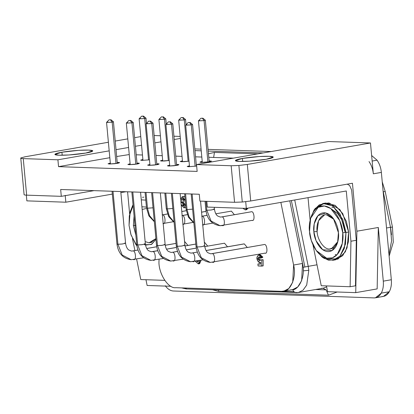 <?xml version="1.0" encoding="UTF-8"?>
<svg xmlns="http://www.w3.org/2000/svg" width="414" height="414" viewBox="0 0 414 414"><rect width="100%" height="100%" fill="white"/><g stroke="black" fill="none" stroke-linecap="round" stroke-linejoin="round"><path stroke-width="0.62" d="M154.329 221.702L148.926 215.942L146.52 208.025L147.477 208.211L146.013 192.422L147.477 208.211L146.566 208.087M143.063 116.241L141.619 116.189L143.063 116.241L144.719 118.575L143.063 116.241L141.619 116.189L143.482 116.096L145.976 118.145L144.719 118.575L139.109 118.818L140.387 118.425M146.478 123.341L145.997 118.181L144.719 118.575L148.559 159.949L144.719 118.575L139.125 118.782L141.619 116.189M154.303 221.392L149.526 215.59L147.477 208.211L149.526 215.59L154.303 221.392M163.628 223.379L163.173 223.462L163.628 223.379M162.381 214.897L167.499 214.002L162.381 214.897M181.787 211.513L186.248 210.731L181.787 211.513M231.39 211.119L234.376 214.695L231.39 211.119L215.834 213.795M203.191 224.74L202.736 224.823L203.191 224.74M201.944 216.258L207.062 215.363L201.944 216.258M193.892 223.063L188.489 217.303L186.083 209.386L187.04 209.572L189.089 216.952L193.861 222.753L189.089 216.952L187.04 209.572L186.129 209.443M187.04 209.572L185.576 193.783L187.04 209.572L192.603 209.163L187.04 209.572M181.182 117.55L182.626 117.602L181.182 117.55L182.626 117.602L184.282 119.936L182.626 117.602L181.182 117.55L178.688 120.143L184.282 119.936L188.122 161.31L184.282 119.936L178.672 120.179L179.95 119.786M184.949 241.854L187.93 245.424L184.949 241.854L184.603 241.874M134.079 259.423L133.401 259.542C136.755 261.177 135.678 249.57 132.604 250.977L137.95 250.046L132.604 250.977C135.678 249.57 136.755 261.177 133.401 259.542L134.079 259.423M137.934 250.015L132.604 250.977M146.742 248.514L156.699 246.775L146.742 248.514M165.217 245.29L176.059 243.401L165.217 245.29M132.361 250.987L132.076 251.044M143.627 257.798L131.145 259.702C122.963 258.502 118.238 253.29 116.971 244.074L117.928 244.255L122.171 255.008L131.145 259.702L122.171 255.008L117.928 244.255L117.017 244.131M124.619 243.09L125.53 243.215L122.384 243.996L117.928 244.255L113.012 191.289L117.928 244.255L122.021 244.037L125.577 243.272L120.779 191.558M109.063 119.806L110.507 119.853L109.063 119.806L110.507 119.853L112.163 122.187L110.507 119.853L109.063 119.806L106.569 122.394L112.163 122.187L116.003 163.561L112.163 122.187L106.553 122.43L107.831 122.037M224.512 243.209L227.493 246.785L224.512 243.209L204.775 246.615M173.642 260.784L172.964 260.903C176.317 262.538 175.241 250.925 172.167 252.338L177.513 251.407L172.167 252.338C175.241 250.925 176.317 262.538 172.964 260.903L173.642 260.784M177.497 251.37L172.167 252.338M186.305 249.875L196.262 248.136L186.305 249.875M171.924 252.349L171.639 252.405M183.19 259.159L170.708 261.058C162.526 259.863 157.801 254.651 156.528 245.43L157.491 245.616L161.729 256.369L170.708 261.058L161.729 256.369L157.491 245.616L156.58 245.486M164.182 244.446L165.088 244.576L161.946 245.352L157.491 245.616L152.575 192.65L157.491 245.616L161.579 245.398L165.139 244.633L160.342 192.914M148.626 121.162L150.07 121.214L148.626 121.162L150.07 121.214L151.726 123.548L150.07 121.214L148.626 121.162L146.132 123.755L151.726 123.548L155.56 164.922L151.726 123.548L146.116 123.791L147.394 123.398M264.07 244.57L211.383 253.72L264.07 244.57C267.144 243.158 268.22 254.77 264.867 253.135C268.22 254.77 267.144 243.158 264.07 244.57L211.73 253.699C214.804 252.286 215.88 263.894 212.527 262.264C215.88 263.894 214.804 252.286 211.73 253.699M213.205 262.145L212.527 262.264L213.205 262.145M211.487 253.71L211.202 253.766M265.214 253.114L210.271 262.419C202.089 261.218 197.364 256.012 196.091 246.791L197.048 246.977L201.292 257.731L210.271 262.419L201.292 257.731L197.048 246.977L196.143 246.847M203.745 245.807L204.651 245.937L201.509 246.713L197.048 246.977L192.137 194.011L197.048 246.977L201.142 246.754L204.702 245.994L200.542 201.126M188.189 122.523L189.633 122.575L188.189 122.523L189.633 122.575L191.289 124.909L189.633 122.575L188.189 122.523L185.689 125.116L191.289 124.909L195.123 166.283L191.289 124.909L185.679 125.152L186.952 124.759M244.291 243.893L247.272 247.463L244.291 243.893L206.084 250.553L243.944 243.913L206.068 250.522M193.421 261.467L192.743 261.581C196.101 263.216 195.025 251.608 191.951 253.021L197.292 252.085L191.951 253.021C195.025 251.608 196.101 263.216 192.743 261.581L193.421 261.467M197.281 252.054L191.951 253.021M191.703 253.026L191.418 253.083M202.969 259.837L190.487 261.741C182.31 260.541 177.585 255.329 176.312 246.113L177.27 246.294L181.513 257.053L190.487 261.741L181.513 257.053L177.27 246.294L176.359 246.17M183.961 245.129L184.872 245.254L181.725 246.035L177.27 246.294L172.353 193.328L177.27 246.294L181.363 246.076L184.918 245.311L180.121 193.597M168.405 121.845L169.849 121.892L168.405 121.845L169.849 121.892L171.505 124.226L169.849 121.892L168.405 121.845L165.91 124.433L171.505 124.226L175.345 165.605L171.505 124.226L165.895 124.474L167.173 124.076M204.728 242.532L207.709 246.102L204.728 242.532L204.381 242.557M153.863 260.106L153.18 260.225C156.539 261.855 155.462 250.247 152.388 251.66L157.729 250.729L152.388 251.66C155.462 250.247 156.539 261.855 153.18 260.225L153.863 260.106M166.526 249.192L176.478 247.458L166.526 249.192M185.001 245.973L195.843 244.079L185.001 245.973M163.406 258.476L150.929 260.38C142.747 259.18 138.022 253.968 136.749 244.752L137.707 244.938L141.95 255.692L150.929 260.38L141.95 255.692L137.707 244.938L136.801 244.809M144.403 243.768L145.309 243.893L142.162 244.674L137.707 244.938L132.796 191.967L137.707 244.938L141.8 244.715L145.361 243.955L140.563 192.236M128.842 120.484L130.286 120.531L128.842 120.484L130.286 120.531L131.942 122.865L130.286 120.531L128.842 120.484L126.348 123.077L131.942 122.865L135.782 164.244L131.942 122.865L126.332 123.113L127.61 122.72M251.174 211.802L221.154 216.998L251.174 211.802C254.248 210.39 255.324 221.997 251.966 220.367C255.324 221.997 254.248 210.39 251.174 211.802L221.5 216.972C224.574 215.565 225.651 227.172 222.292 225.537L220.036 225.697L211.062 221.009L206.819 210.25L205.913 210.126M222.292 225.537L222.97 225.423L222.292 225.537C225.651 227.172 224.574 215.565 221.5 216.972M221.252 216.983L220.336 217.055L217.697 216.02C216.067 214.882 214.995 212.63 214.473 209.267L214.286 207.31M213.51 209.086L214.421 209.21L211.275 209.991L206.819 210.25L211.062 221.009L220.036 225.697C211.859 224.497 207.135 219.285 205.861 210.069L206.819 210.25L205.991 201.313L206.819 210.25L210.912 210.033L214.473 209.267M200.966 118.233L202.41 118.28L200.966 118.233L202.41 118.28L204.066 120.614L202.41 118.28L200.966 118.233L198.466 120.821L204.066 120.614L207.9 161.988L204.066 120.614L198.456 120.857L199.734 120.464M183.412 224.062L182.957 224.14L183.412 224.062M182.16 215.575L187.278 214.685L182.16 215.575M201.566 212.191L206.032 211.414L201.566 212.191M174.113 222.38L168.71 216.62L166.299 208.708L167.256 208.894L169.31 216.268L174.082 222.07L169.31 216.268L167.256 208.894L166.35 208.765M167.256 208.894L165.791 193.105L167.256 208.894L172.819 208.48L167.256 208.894M161.403 116.872L162.847 116.919L161.403 116.872L162.847 116.919L164.503 119.253L162.847 116.919L161.403 116.872L158.909 119.46L164.503 119.253L168.338 160.632L164.503 119.253L158.893 119.501L160.171 119.103M136.868 245.776L135.756 244.332L130.84 234.298L129.049 225.428L131.093 235.069L136.868 245.776M135.756 244.332L136.889 245.9M145.138 241.6L149.03 242.816L151.741 242.34L149.03 242.816L145.138 241.6M142.162 209.51L145.852 208.558M146.432 207.093L141.909 206.767L146.432 207.093M135.89 225.371L133.38 225.573L135.864 235.193L133.38 225.573L134.089 216.061L133.38 225.573L134.917 225.449M332.877 260.282L335.552 259.816L342.709 255.64L347.051 247.877L348.65 232.042L345.975 232.513L344.376 248.348L340.034 256.106L332.877 260.282L324.058 258.398L316.694 251.153M342.745 232.771L342.29 243.463L337.208 254.558L332.416 257.865L326.677 258.232L316.239 250.537L311.323 240.503L309.532 231.633C309.579 239.292 316.255 257.684 328.576 258.465C340.831 258.533 344.122 240.477 342.745 232.771C342.699 225.112 336.028 206.715 323.701 205.939C311.447 205.872 308.156 223.927 309.532 231.633L310.619 218.302L318.154 207.336L324.343 205.981L330.755 208.501L339.754 220.61L342.745 232.771L345.975 232.513L342.745 232.771M316.239 250.537L322.325 257.223L328.509 260.183L334.745 259.785L339.956 256.194L345.478 244.131L345.975 232.513L342.725 219.291L332.939 206.131L325.973 203.388L319.246 204.863L314.102 209.914L310.619 218.302M324.447 214.964L318.532 220.766L317.093 231.519C317.398 239.975 324.224 249.601 329.513 249.021L332.225 248.545L329.513 249.021C324.224 249.601 317.398 239.975 317.093 231.519C315.825 223.027 320.907 213.81 326.335 214.762L333.068 218.323M338.414 232.621L333.456 218.649L325.74 212.962L317.957 215.678L314.205 223.881L313.864 231.778L317.093 231.519L313.864 231.778C312.844 226.085 315.277 212.739 324.338 212.791C333.446 213.365 338.378 226.96 338.414 232.621C339.433 238.319 337.001 251.66 327.94 251.614C318.832 251.039 313.9 237.439 313.864 231.778L316.073 240.767L322.729 249.72L332.044 250.579L337.612 242.475L338.414 232.621M349.618 185.477L351.636 190.052L356.294 240.296L355.481 285.8L356.294 240.296L350.943 241.227L350.125 286.731L355.481 285.8L350.125 286.731L350.943 241.227L346.28 190.983L246.325 208.413L245.693 201.561L246.325 208.413L207.342 207.072L206.809 201.344L207.342 207.072L246.325 208.413L346.28 190.983L350.943 241.227L356.294 240.296L351.636 190.052L349.618 185.477L347.232 184.158L349.618 185.477M242.402 158.448L235.375 160.611L239.318 161.413L249.43 161.17L266.223 159.266C262.393 160.032 248.607 161.693 239.587 161.424C230.971 161.087 237.615 159.183 242.402 158.448C246.226 157.677 260.018 156.021 269.038 156.29C277.654 156.627 271.01 158.531 266.223 159.266L273.25 157.097L269.307 156.301L259.195 156.539L242.402 158.448L242.676 161.45L242.402 158.448M61.919 152.243L54.891 154.406L58.835 155.209L68.941 154.971L85.739 153.061C81.91 153.827 68.119 155.488 59.104 155.219C50.487 154.883 57.132 152.978 61.919 152.243C65.743 151.477 79.535 149.816 88.555 150.085C97.171 150.422 90.526 152.326 85.739 153.061L92.767 150.893L88.824 150.096L78.712 150.334L61.919 152.243L62.193 155.245L61.919 152.243M189.446 165.797L187.195 166.475L188.473 166.723L189.446 165.797M202.187 162.433L202.099 161.527L199.972 162.179L204.231 162.35L209.324 161.776L201.251 162.428C199.501 162.184 199.786 161.884 202.099 161.527L202.187 162.433M177.684 165.207L177.616 164.482L176.555 164.477L177.616 164.482C179.578 164.498 179.293 164.798 176.762 165.388L168.689 166.04L169.668 165.119L167.416 165.797L168.689 166.04L174.149 165.75L178.895 164.731L177.616 164.482L177.684 165.207M157.9 164.529L157.832 163.804L156.771 163.799L157.832 163.804C159.794 163.82 159.509 164.12 156.984 164.705L148.911 165.362L149.884 164.436L147.632 165.114L148.911 165.362L154.365 165.067L159.111 164.047L157.832 163.804L157.9 164.529M138.121 163.846L138.053 163.126L136.993 163.116L138.053 163.126C140.015 163.137 139.73 163.437 137.2 164.027L129.127 164.679L130.105 163.758L127.854 164.436L129.127 164.679L134.586 164.389L139.332 163.37L138.053 163.126L138.121 163.846M118.337 163.168L118.275 162.443L117.209 162.438L118.275 162.443C120.231 162.459 119.946 162.759 117.421 163.349L109.348 164.001L110.326 163.075L108.07 163.753L109.348 164.001L114.807 163.706L119.548 162.692L118.275 162.443L118.337 163.168M182.403 161.755L182.32 160.844L180.193 161.501L183.919 161.703L189.017 161.181L181.109 161.729L182.445 160.823L182.403 161.755M162.624 161.077L162.542 160.166L160.409 160.823L164.135 161.025L169.238 160.497L161.331 161.051L162.661 160.146L162.624 161.077M142.882 159.462L140.631 160.14L141.904 160.389L142.882 159.462M247.313 164.446L238.888 165.476L242.278 202.016L250.703 200.987L247.313 164.446L250.703 200.987L352.443 183.247L356.894 231.209L378.313 227.472L377.159 288.905L378.313 227.472L383.292 281.147C383.68 285.841 382.997 289.841 381.242 293.148L389.274 291.746C391.028 288.444 391.711 284.444 391.323 279.745L383.292 281.147L378.313 227.472L356.894 231.209L355.74 292.636L377.159 288.905L355.74 292.636L327.614 291.668L355.74 292.636L356.894 231.209L352.443 183.247L250.703 200.987L242.278 202.016L234.562 202.296L199.91 201.106L234.562 202.296L231.172 165.755L238.888 165.476L247.313 164.446L370.473 142.97L247.313 164.446M20.762 157.977L24.959 156.802L108.39 142.256L24.959 156.802L20.762 157.977C20.483 158.324 21.311 158.531 23.256 158.609L26.646 195.149C24.7 195.077 23.872 194.865 24.152 194.518C23.872 194.865 24.7 195.077 26.646 195.149L61.298 196.339L26.646 195.149L23.256 158.609L57.908 159.799L23.256 158.609C21.311 158.531 20.483 158.324 20.762 157.977L24.09 194.658M372.15 161.041L377.066 160.182L371.632 155.509L377.066 160.182L372.15 161.041M173.352 291.001C170.371 290.825 167.665 289.065 165.227 285.722C167.665 289.065 170.371 290.825 173.352 291.001L374.049 297.904C377.014 297.93 379.41 296.346 381.242 293.148C382.997 289.841 383.68 285.841 383.292 281.147L391.323 279.745L381.361 172.4C380.88 167.701 379.447 163.628 377.066 160.182C379.447 163.628 380.88 167.701 381.361 172.4L373.33 173.802L381.361 172.4L391.323 279.745C391.711 284.444 391.028 288.444 389.274 291.746L381.242 293.148L375.431 297.806L374.049 297.904L173.352 291.001M321.471 288.294L323.313 288.165L326.636 286.871L323.313 288.165L298.328 292.522L302.96 290.255L306.686 285.101L308.803 270.306L308.218 266.337L308.803 270.306L303.265 270.834L308.803 270.306L306.702 285.06L303.007 290.219L298.39 292.512L295.901 292.693L293.836 291.751L281.893 291.342L293.836 291.751L295.865 292.688M185.12 288.677L186.75 288.879L184.106 287.984L186.171 288.92L298.328 292.522M308.218 266.337L303.105 267.361L308.218 266.337L294.716 199.978L308.218 266.337L317.005 264.8L308.218 266.337M291.368 200.557L304.88 266.978L291.368 200.557M212.812 289.836L218.727 291.425L218.499 290.028L218.727 291.425L212.812 289.836M315.644 289.505L326.108 289.862L322.853 288.248L326.108 289.862L315.644 289.505M259.454 254.936L262.895 257.161L261.871 257.829L262.895 257.161L261.555 257.394L260.53 258.067L261.871 257.829L260.53 258.067L259.107 256.809L258.362 259.474L259.702 259.242L260.401 260.287L259.702 259.242L258.362 259.474L259.79 260.727L260.566 259.951L263.149 259.759L261.902 259.718L263.149 259.759L261.814 259.997L261.839 266.088L263.18 265.855L263.149 259.759L263.18 265.855L258.082 265.959L257.901 264.008L259.242 263.775L257.901 264.008L260.629 264.101L260.654 262.321L260.09 262.543L257.622 260.83L257.047 257.115L258.755 254.895L261.555 257.394L262.895 257.161L260.096 254.662L258.755 254.895M283.709 291.213L292.636 289.66L297.738 286.964L301.646 280.651L302.525 263.47L293.598 265.027L280.858 202.394L293.598 265.027L292.719 282.208L288.817 288.517L283.709 291.213L281.867 291.342L285.484 290.711L281.867 291.342L175.743 287.694C167.949 288.905 157.858 272.417 159.038 260.401L159.059 259.236L159.038 260.401C157.858 272.417 167.949 288.905 175.743 287.694L281.867 291.342C289.935 293.096 297.024 277.199 293.598 265.027L302.525 263.47L289.779 200.837L302.525 263.47C305.946 275.641 298.861 291.539 290.794 289.784M259.702 259.242L259.832 257.022L259.702 259.242M182.714 198.363C181.275 197.581 181.798 203.171 183.097 202.487C184.535 203.264 184.018 197.675 182.714 198.363C184.018 197.675 184.535 203.264 183.097 202.487C181.798 203.171 181.275 197.581 182.714 198.363M183.832 201.954L183.319 198.658L183.832 201.954M184.282 203.445L183.376 204.086L180.892 201.882L184.282 203.445C184.318 206.162 183.738 206.715 182.553 205.121L183.894 204.889L181.218 205.075L183.894 204.889L182.553 205.121L183.557 206.203L184.282 203.445M180.623 198.979L182.222 196.753L185.229 200.179L180.623 198.979M185.622 204.449L183.992 207.885L181.218 205.075L185.622 204.449M183.992 207.885L185.896 207.43L184.572 207.652M182.895 196.785L184.913 196.816L183.557 196.521L182.222 196.753M184.126 205.592L183.894 204.889L184.126 205.592M260.634 263.821L259.242 263.775L260.634 263.821M257.901 264.008L258.082 265.959L261.839 266.088L261.814 259.997L260.566 259.951C259.857 261.074 259.123 260.918 258.362 259.474C257.218 257.544 260.158 255.629 260.53 258.067L261.555 257.394C259.811 254.305 258.31 254.212 257.047 257.115C256.147 259.531 259.231 263.987 260.654 262.321L260.629 264.101L257.901 264.008M196.629 260.944L197.794 261.979L198.435 260.629L196.629 260.944M198.337 261.436L197.97 260.706L198.337 261.436M199.807 260.385L198.29 263.889L195.222 261.187L199.807 260.385M198.29 263.889L199.631 263.656L201.147 260.152L198.88 263.656M246.76 208.34L245.279 209.914L242.842 208.294L246.76 208.34M245.279 209.914L246.615 209.681L248.095 208.107L245.942 209.655M337.167 291.999L328.462 295.198L218.727 291.425L328.462 295.198L326.108 289.862L328.462 295.198L337.167 291.999M213.64 157.449L214.457 152.404L208.454 153.77L214.457 152.404L213.64 157.449M257.715 153.894L214.457 152.404L257.715 153.894M292.662 289.655L293.836 291.751L292.662 289.655M388.963 254.346L391.587 240.85L390.485 227.296L386.521 227.99L390.485 227.296L383.085 190.952L383.255 191.765L385.227 191.542L392.456 227.079L393.3 242.149L389.134 256.173L393.3 242.149L392.456 227.079L385.227 191.542L382.236 181.829L385.227 191.542L383.255 191.765L390.485 227.296L392.456 227.079L390.485 227.296L391.587 240.85L388.963 254.346M194.984 150.598L201.235 150.815L194.984 150.598M208.201 151.053L263.169 152.942L208.201 151.053M271.201 151.54L208.045 149.371L271.201 151.54M201.075 149.128L194.828 148.916L201.075 149.128M390.593 227.545L391.499 234.748M375.431 297.806L383.462 296.408L389.274 291.746C387.442 294.944 385.046 296.527 382.081 296.502M369.034 161.584C371.415 165.031 372.848 169.103 373.33 173.802L370.473 142.97L328.597 141.531L196.521 164.565L231.172 165.755L196.521 164.565L197.152 171.417L58.545 166.651L197.152 171.417L196.521 164.565L328.597 141.531L370.473 142.97L373.33 173.802C372.848 169.103 371.415 165.031 369.034 161.584M233.413 158.132L208.78 157.284L233.413 158.132M201.809 157.046L195.563 156.828L201.809 157.046M182.031 156.363L175.779 156.15L182.031 156.363M162.247 155.685L156 155.467L162.247 155.685M142.468 155.002L136.216 154.789L142.468 155.002M129.251 154.551L116.66 156.518L129.251 154.551M109.824 157.708L58.545 166.651L57.908 159.799L109.187 150.856L57.908 159.799L58.545 166.651L109.824 157.708M149.459 159.82L141.904 160.389L149.459 159.82M209.111 160.865L209.324 161.776L211.451 161.118L209.111 160.865M196.655 166.045L188.473 166.723L196.655 166.045M199.274 194.254L60.661 189.488L199.274 194.254L199.91 201.106L199.274 194.254M326.444 285.919L327.614 291.668L326.444 285.919M145.961 279.714L147.13 285.469L170.925 286.286L147.13 285.469L145.961 279.714M115.227 141.06L127.797 138.871L115.227 141.06M134.633 137.681L140.76 136.61L134.633 137.681M94.014 190.637L61.298 196.339L60.661 189.488L61.298 196.339L94.014 190.637M116.023 149.666L128.594 147.472L116.023 149.666M135.43 146.282L141.562 145.21L135.43 146.282M154.831 142.897L160.963 141.826L154.831 142.897M174.237 139.513L180.369 138.442L174.237 139.513M180.183 136.429L173.932 136.216L180.183 136.429M160.399 135.751L154.153 135.533L160.399 135.751M242.278 202.016L238.888 165.476L231.172 165.755L234.562 202.296L242.278 202.016M308.037 197.654L310.133 220.238L308.037 197.654M312.948 244.767L321.248 285.738L350.125 286.731L321.248 285.738L312.948 244.767M318.594 207.093L323.339 203.698L329.006 202.958L339.863 209.582L346.368 221.371L348.65 232.042L348.516 241.409L345.354 251.831L337.814 259.169L327.536 258.377M127.584 191.791L129.649 214.033L127.584 191.791M132.459 238.562L134.892 250.542L132.459 238.562M136.604 259.019L140.765 279.538L164.71 280.361L140.765 279.538L136.604 259.019M143.844 197.147L142.488 197.297M26.858 200.868L26.325 195.139L26.858 200.868L65.842 202.208L65.205 195.356L65.842 202.208L26.858 200.868M125.918 191.734L120.878 192.613L125.918 191.734M112.334 194.104L65.842 202.208L112.334 194.104M337.394 242.832L333.901 247.598L329.513 249.021M331.402 248.814L337.824 241.678M333.927 219.327L326.335 214.762M345.975 232.513L348.65 232.042L342.756 213.598L335.149 205.344L325.652 203.031L322.972 203.502L332.473 205.81L340.08 214.064L345.975 232.513M310.842 217.562L315.111 208.511L322.972 203.502M145.785 200.128L141.267 199.848L145.785 200.128M133.111 205.52L129.308 215.88L129.049 225.428L130.136 212.097L133.111 205.52M144.538 244.772L151.255 244.545L155.964 239.333L151.679 244.307L145.521 245.109M150.919 242.609L155.897 238.614L149.03 242.816M130.358 211.363L133.029 204.661L130.136 212.097M166.257 124.019L165.781 118.859L164.503 119.253L165.76 118.828L163.266 116.779L162.847 116.919M182.734 224.181C186.088 225.811 185.011 214.204 181.937 215.616C185.011 214.204 186.088 225.811 182.734 224.181M209.199 161.796L205.339 120.22L204.066 120.614L205.318 120.184L202.829 118.14L202.41 118.28M137.075 164.047L133.22 122.472L131.942 122.865L133.199 122.44L130.705 120.391L130.286 120.531M176.638 165.409L172.783 123.833L171.505 124.226L172.762 123.802L170.268 121.752L169.849 121.892M196.422 166.086L192.562 124.51L191.289 124.909L192.541 124.479L190.052 122.43L189.633 122.575M156.859 164.725L153.004 123.155L151.726 123.548L152.978 123.118L150.489 121.069L150.07 121.214M117.297 163.37L113.441 121.794L112.163 122.187L113.42 121.757L110.926 119.713L110.507 119.853M186.041 124.702L185.56 119.542L184.282 119.936L185.539 119.506L183.045 117.457L182.626 117.602M202.513 224.859C205.867 226.494 204.79 214.882 201.716 216.294C204.79 214.882 205.867 226.494 202.513 224.859M162.159 214.933C165.227 213.52 166.309 225.133 162.95 223.498C166.309 225.133 165.227 213.52 162.159 214.933M153.04 207.802L147.477 208.211L153.04 207.802M331.914 207.321L334.367 207.233M345.038 231.918L341.762 219.824L337.622 213.505L331.785 209.282M336.882 254.905L335.226 254.486M146.52 208.025L145.066 192.391M139.109 118.818L142.97 160.394M186.243 210.7L181.782 211.476M167.484 213.971L162.376 214.861M207.047 215.327L201.939 216.222M186.083 209.386L184.628 193.752M178.672 120.179L182.533 161.755M176.059 243.365L165.212 245.254M156.694 246.744L146.722 248.483M132.263 251.003L131.44 251.06L128.801 250.025C127.176 248.886 126.099 246.635 125.577 243.272M116.971 244.074L112.07 191.258M106.553 122.43L110.409 164.006M196.257 248.1L186.284 249.839M171.826 252.364L171.003 252.421L168.363 251.386C166.738 250.242 165.662 247.991 165.139 244.633M156.528 245.43L151.633 192.619M146.116 123.791L149.971 165.367M211.383 253.72L210.566 253.782L207.926 252.747C206.301 251.603 205.225 249.352 204.702 245.994M196.091 246.791L191.196 193.975M185.679 125.152L189.534 166.728M191.604 253.042L190.787 253.099L188.147 252.064C186.517 250.925 185.446 248.674 184.918 245.311M176.312 246.113L171.412 193.297M165.895 124.474L169.75 166.045M195.838 244.043L184.996 245.937M176.473 247.422L166.506 249.161M157.718 250.693L151.224 251.738L148.585 250.708C146.954 249.564 145.883 247.313 145.361 243.955M136.749 244.752L131.849 191.936M126.332 123.113L130.193 164.684M205.861 210.069L205.049 201.282M198.456 120.857L202.311 162.433M206.022 211.378L201.561 212.154M187.268 214.649L182.16 215.539M166.299 208.708L164.85 193.069M158.893 119.501L162.749 161.072M260.654 262.445L260.09 262.543M183.376 204.086L184.716 203.854M323.313 288.165L322.49 288.222M181.632 287.896L186.171 288.92M182.962 224.176L192.96 222.432M220.036 225.697L252.312 220.341M202.741 224.854L212.739 223.115M173.176 221.754L163.178 223.498"/></g></svg>
